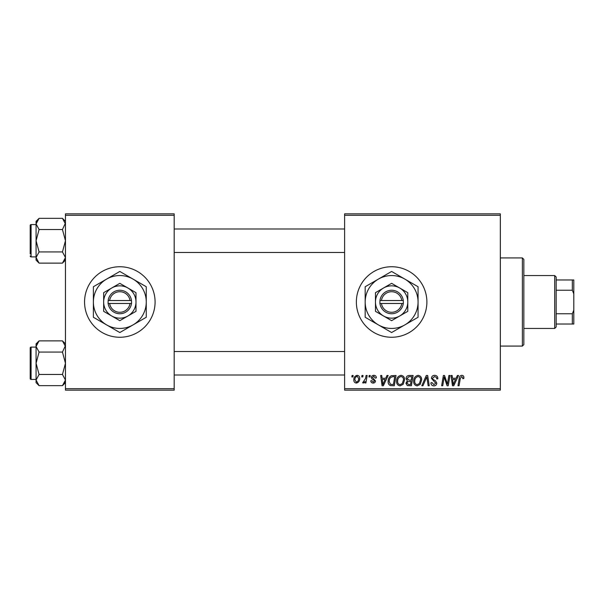 <?xml version="1.0" encoding="UTF-8"?>
<svg xmlns="http://www.w3.org/2000/svg" width="604" height="604" viewBox="0 0 604 604"><rect width="100%" height="100%" fill="white"/><g stroke="black" fill="none" stroke-linecap="round" stroke-linejoin="round"><path stroke-width="0.91" d="M391.619 266.742A35.259 35.259 0 0 0 356.36 302A35.259 35.259 0 0 0 391.619 337.258A35.259 35.259 0 0 0 426.885 302A35.259 35.259 0 0 0 391.619 266.742M119.818 266.742A35.259 35.259 0 0 0 84.56 302A35.259 35.259 0 0 0 119.818 337.258A35.259 35.259 0 0 0 155.085 302A35.259 35.259 0 0 0 119.818 266.742M344.605 213.846L500.339 213.846L500.339 215.318L344.605 215.318L344.605 213.846M396.564 381.298C396.541 378.029 398.036 376.043 401.048 375.326C403.412 375.756 404.589 377.243 404.574 379.773L403.17 384.325L400.112 385.881C397.674 385.428 396.488 383.902 396.564 381.298M385.737 378.263L386.998 375.462L388.153 375.462L383.374 385.745L382.068 385.745L380.663 375.462L381.736 375.462L382.083 378.263L385.737 378.263M461.773 375.326C463.17 375.416 463.872 376.171 463.88 377.591L463.781 378.534L462.709 378.663L462.807 377.772L461.705 376.526L460.301 378.459L459.07 385.745L457.983 385.745L459.259 378.202C459.387 376.534 460.225 375.575 461.773 375.326M431.422 378.346C431.618 376.42 432.691 375.416 434.646 375.326C436.805 375.439 437.87 376.602 437.832 378.806L436.767 378.934L436.488 377.417L434.578 376.526L432.494 378.247L432.766 379.146L435.552 380.897L436.767 383.147C436.632 384.907 435.673 385.82 433.883 385.881C432.026 385.76 431.022 384.771 430.879 382.898L431.958 382.566L433.921 384.673L435.695 383.215L431.422 378.346M421.811 385.745L426.303 375.462L427.67 375.462L429.24 385.745L428.161 385.745L426.817 376.926L422.959 385.745L421.811 385.745M413.657 381.298C413.642 378.029 415.137 376.043 418.142 375.326C420.512 375.756 421.683 377.243 421.675 379.773L420.263 384.325L417.213 385.881C414.774 385.428 413.589 383.902 413.657 381.298M351.838 376.926L352.087 375.462L353.151 375.462L352.932 376.926L351.838 376.926M344.605 388.682L500.339 388.682L500.339 390.154L344.605 390.154L344.605 215.318M500.339 388.682L500.339 215.318M406.047 378.655C406.175 376.76 407.156 375.696 409.006 375.462L413.121 375.462L411.384 385.745L407.33 385.571L405.911 383.246L407.33 380.739L406.047 378.655M456.118 378.263L457.387 375.462L458.542 375.462L453.763 385.745L452.456 385.745L451.052 375.462L452.124 375.462L452.471 378.263L456.118 378.263M447.806 381.736L448.908 375.462L449.988 375.462L448.228 385.745L447.103 385.745L444.159 377.017L442.732 385.745L441.645 385.745L443.381 375.462L444.514 375.462L447.473 384.174L447.806 381.736M373.846 375.326C375.469 375.386 376.322 376.232 376.398 377.862L375.326 378.134L373.793 376.262L372.389 377.409L375.462 380.943C375.341 382.302 374.593 383.012 373.219 383.072C371.724 383.034 370.909 382.279 370.788 380.799L371.853 380.671L373.264 382.136L374.389 381.109L374.284 380.505L371.86 378.851L371.317 377.492C371.52 376.058 372.358 375.341 373.846 375.326M391.332 375.703L396.028 375.462L394.291 385.745L390.418 385.609C388.772 384.808 388.017 383.449 388.146 381.532C388.085 378.912 389.15 376.964 391.332 375.703M353.823 379.946C353.755 377.44 354.865 375.899 357.153 375.326C358.844 375.552 359.697 376.541 359.697 378.308C359.803 380.913 358.67 382.506 356.315 383.072C354.608 382.8 353.778 381.758 353.823 379.946M361.721 376.926L361.97 375.462L363.042 375.462L362.815 376.926L361.721 376.926M365.548 378.451L366.092 375.462L367.172 375.462L365.911 382.936L364.824 382.936L365.095 381.396L363.366 383.072L362.634 382.8L365.548 378.451M368.931 376.926L369.18 375.462L370.252 375.462L370.026 376.926L368.931 376.926M65.459 213.846L174.178 213.846L174.178 215.318L65.459 215.318L65.459 213.846M174.178 388.682L174.178 390.154L65.459 390.154L65.459 388.682L174.178 388.682L174.178 215.318M65.459 388.682L65.459 215.318M410.509 384.544L411.045 381.335L407.572 381.758L406.983 383.2L408.674 384.544L410.509 384.544M411.249 380.135L411.837 376.662L408.78 376.715L407.111 378.685L408.984 380.135L411.249 380.135M419.425 383.532L420.603 379.72C420.618 377.915 419.765 376.851 418.066 376.526C415.779 377.221 414.661 378.844 414.729 381.411C414.684 383.253 415.522 384.34 417.243 384.673L419.425 383.532M454.11 382.521L455.537 379.463L452.623 379.463L453.257 384.62L454.11 382.521M383.729 382.521L385.148 379.463L382.234 379.463L382.876 384.62L383.729 382.521M393.408 384.544L394.744 376.662L393.37 376.662C390.539 376.926 389.15 378.572 389.218 381.6L390.509 384.37L393.408 384.544M402.324 383.532L403.51 379.72C403.517 377.915 402.672 376.851 400.965 376.526C398.678 377.221 397.568 378.844 397.628 381.411C397.591 383.253 398.429 384.34 400.15 384.673L402.324 383.532M356.36 382.136C357.976 381.547 358.731 380.309 358.633 378.421L357.145 376.262C355.582 376.881 354.827 378.112 354.888 379.954L356.36 382.136M522.377 257.923L523.849 259.395L523.849 344.605L522.377 346.077L522.377 257.923L500.339 257.923M522.377 346.077L500.339 346.077M65.459 343.872L62.461 340.875L65.459 346.469L65.398 345.699L62.461 352.072L39.079 352.072L36.074 346.469L39.079 340.875L62.461 340.875M39.079 340.875L36.074 343.872L36.074 382.657L39.079 385.654L36.074 380.059L39.079 374.457L36.074 363.268L39.079 352.072M30.2 378.542A0.883 0.883 0 0 0 31.083 379.425L31.083 347.104A0.883 0.883 0 0 0 30.2 347.987L30.2 378.542L30.2 347.987A0.883 0.883 0 0 1 31.083 347.104L36.074 347.104M31.083 379.425L36.074 379.425M62.461 352.072L65.459 363.268L62.461 374.457L65.459 380.059L62.461 385.654L39.079 385.654M62.461 374.457L39.079 374.457M64.62 382.944L65.459 380.059M36.919 343.585L36.142 345.699M65.459 221.343L62.461 218.346L65.459 223.941L65.398 223.17L62.461 229.543L39.079 229.543L36.074 223.941L39.079 218.346L62.461 218.346M39.079 218.346L36.074 221.343L36.074 260.128L39.079 263.125L36.074 257.531L39.079 251.928L36.074 240.732L39.079 229.543M36.074 224.575L31.083 224.575A0.883 0.883 0 0 0 30.2 225.458L30.2 253.959M30.2 227.512L30.2 225.458A0.883 0.883 0 0 1 31.083 224.575L31.083 256.896A0.883 0.883 0 0 1 30.2 256.013M31.083 256.896L36.074 256.896M62.461 229.543L65.459 240.732L62.461 251.928L65.459 257.531L62.461 263.125L39.079 263.125M62.461 251.928L39.079 251.928M64.62 260.415L65.459 257.531M36.919 221.056L36.142 223.17M554.699 275.552L556.171 277.025L556.171 326.975L554.699 328.448L554.699 275.552L523.849 275.552M556.171 279.962L573.8 279.962L573.8 324.038L572.328 324.038L572.328 313.755L573.8 310.177M556.171 313.755L572.328 313.755M573.8 293.823L572.328 290.245L572.328 279.962M556.171 290.245L572.328 290.245M556.171 324.038L572.328 324.038M381.441 303.472L403.374 303.472L403.283 300.528A11.755 11.755 0 0 0 379.961 300.528L379.871 303.472L381.441 303.472A10.283 10.283 0 0 0 401.796 303.472M379.961 303.472A11.755 11.755 0 0 0 403.283 303.472M407.783 292.668L391.619 283.336L375.462 292.668L375.462 311.332L383.54 315.998L391.619 320.664L407.783 311.332L407.783 292.668L399.705 288.002A16.165 16.165 0 0 0 375.462 302L375.462 311.332M375.462 292.668L375.462 302A16.165 16.165 0 0 0 399.705 315.998A16.165 16.165 0 0 0 399.705 288.002M404.846 324.899A26.448 26.448 0 0 0 404.846 279.101A26.448 26.448 0 0 0 365.178 302A26.448 26.448 0 0 0 404.846 324.899L418.066 317.266L418.066 286.734L391.619 271.46L365.178 286.734L365.178 317.266L391.619 332.54L404.846 324.899M403.283 300.528L379.961 300.528M401.796 300.528A10.283 10.283 0 0 0 381.441 300.528M109.641 303.472L131.574 303.472L131.483 300.528A11.755 11.755 0 0 0 108.161 300.528L108.071 303.472L109.641 303.472A10.283 10.283 0 0 0 129.996 303.472M108.161 303.472A11.755 11.755 0 0 0 131.483 303.472M135.983 292.668L119.818 283.336L103.662 292.668L103.662 311.332L119.818 320.664L135.983 311.332L135.983 292.668L127.905 288.002A16.165 16.165 0 0 0 103.662 302L103.662 311.332M103.662 292.668L103.662 302A16.165 16.165 0 0 0 127.905 315.998A16.165 16.165 0 0 0 127.905 288.002M133.046 324.899A26.448 26.448 0 0 0 133.046 279.101A26.448 26.448 0 0 0 93.378 302A26.448 26.448 0 0 0 133.046 324.899L146.266 317.266L146.266 286.734L119.818 271.46L93.378 286.734L93.378 317.266L119.818 332.54L133.046 324.899M131.483 300.528L108.161 300.528M129.996 300.528A10.283 10.283 0 0 0 109.641 300.528M65.459 382.657L62.461 385.654M344.605 375.016L174.178 375.016M344.605 351.513L174.178 351.513M174.178 228.984L344.605 228.984M174.178 252.487L344.605 252.487M65.459 260.128L62.461 263.125M554.699 328.448L523.849 328.448"/></g></svg>
